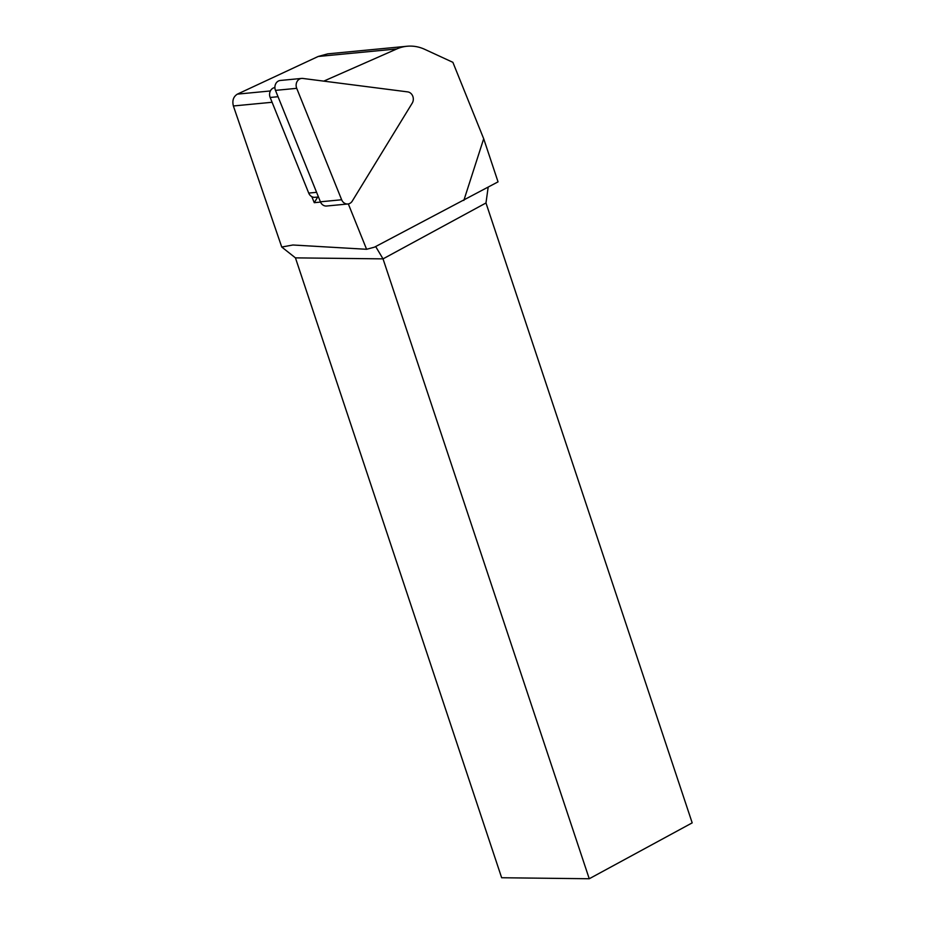 <?xml version="1.0" encoding="UTF-8"?>
<svg xmlns="http://www.w3.org/2000/svg" width="925" height="925" viewBox="0 0 925 925"><rect width="100%" height="100%" fill="white"/><g stroke="black" fill="none" stroke-linecap="round" stroke-linejoin="round"><path stroke-width="1.39" d="M348.32 203.928L366.601 249.287L292.913 244.998L281.743 247.033L233.377 105.97C232.059 100.582 233.389 96.639 237.39 94.13L318.165 56.483L327.704 53.858L407.104 46.25A44.365 38.283 84.5 0 0 396.813 48.944L323.75 81.134M463.841 200.424L483.694 138.738L498.043 181.855L374.486 247.16L366.601 249.287M407.104 46.25A44.365 38.283 84.5 0 1 424.679 49.314L452.88 62.322L483.694 138.738M274.898 87.574A7.099 6.128 84.5 0 0 270.158 97.472L308.719 193.082A7.099 6.128 84.5 0 0 311.829 196.667L314.257 202.679L320.524 202.078M488.157 187.22L485.983 202.98L692.189 822.868L589.248 878.75L501.651 877.744L295.445 257.867L281.743 247.033M589.248 878.75L383.031 258.873L295.445 257.867M485.983 202.98L383.031 258.873L375.666 246.536M314.257 202.679L317.714 197.037M311.829 196.667A7.099 6.128 84.5 0 0 314.939 197.302L318.454 196.967M301.585 78.428L280.344 80.463A7.099 6.128 -95.5 0 0 275.477 90.373L320.408 201.8A7.099 6.128 84.5 0 0 326.629 206.021L347.869 203.986A7.099 6.128 -95.5 0 1 341.649 199.765L296.717 88.338A7.099 6.128 84.5 0 1 301.585 78.428A7.099 6.128 84.5 0 1 302.776 78.44L407.682 91.887A7.099 6.128 -95.5 0 1 412.226 103.138L352.24 201.13A7.099 6.128 -95.5 0 1 347.869 203.986M270.366 90.962L237.39 94.13M272.1 102.27L233.377 105.97M396.813 48.944L318.165 56.483M278.032 96.709L270.158 97.472M308.719 193.082L316.581 192.331M320.408 201.8L341.649 199.765M275.477 90.373L296.717 88.338"/></g></svg>

